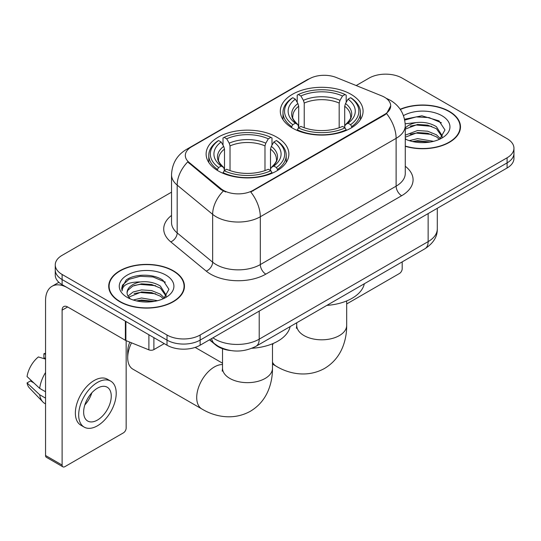 <?xml version="1.0" encoding="UTF-8"?>
<svg xmlns="http://www.w3.org/2000/svg" width="541" height="541" viewBox="0 0 541 541"><rect width="100%" height="100%" fill="white"/><g stroke="black" fill="none" stroke-linecap="round" stroke-linejoin="round"><path stroke-width="0.81" d="M276.762 137.144A41.38 23.892 0 0 0 231.67 131.963A41.38 23.892 0 0 0 206.121 154.036A41.38 23.892 0 0 0 218.239 170.929A41.38 23.892 0 0 0 263.339 176.102A41.38 23.892 0 0 0 288.88 154.036A41.38 23.892 0 0 0 276.762 137.144M350.96 94.303A41.38 23.892 0 0 0 305.868 89.123A41.38 23.892 0 0 0 280.319 111.196A41.38 23.892 0 0 0 292.444 128.089A41.38 23.892 0 0 0 337.537 133.269A41.38 23.892 0 0 0 363.085 111.196A41.38 23.892 0 0 0 350.96 94.303M384.529 97.231A21.079 12.172 0 0 0 381.716 95.872L336.252 77.491A21.079 12.172 0 0 0 309.256 78.858L191.494 146.848A21.079 12.172 0 0 0 185.32 155.456A21.079 12.172 0 0 0 189.127 162.435L220.958 188.681A21.079 12.172 0 0 0 253.134 190.304L384.529 114.449A21.079 12.172 0 0 0 390.703 105.84A21.079 12.172 0 0 0 384.529 97.231M230.554 350.527A23.425 13.525 180 0 1 215.737 344.996L209.468 339.829M405.27 146.307A37.87 21.863 0 0 0 460.486 126.878A37.87 21.863 0 0 0 449.395 111.419A37.87 21.863 0 0 0 400.171 109.268M173.357 270.791A37.87 21.863 0 0 0 132.092 266.05A37.87 21.863 0 0 0 108.714 286.25A37.87 21.863 0 0 0 119.804 301.709A37.87 21.863 0 0 0 161.076 306.443A37.87 21.863 0 0 0 184.447 286.25A37.87 21.863 0 0 0 173.357 270.791M109.106 288.218A37.87 21.863 0 0 0 108.978 288.799M390.703 105.84L386.572 113.59L384.529 115.071L250.76 192.001A27.327 15.777 60 0 1 260.309 216.758A31.229 18.029 180 0 1 216.143 216.758A31.229 18.029 180 0 1 212.647 214.351L177.178 185.11A31.229 18.029 180 0 1 171.531 174.763L171.531 222.581A31.229 18.029 0 0 0 177.178 232.921L212.647 262.169A31.229 18.029 0 0 0 216.143 264.576A31.229 18.029 0 0 0 260.309 264.576L396.12 186.165A31.229 18.029 0 0 0 405.27 173.411L405.27 125.6A31.229 18.029 180 0 1 396.12 138.354A27.327 15.777 -120 0 0 386.572 113.59M171.531 192.163L62.114 255.332A23.425 13.525 0 0 0 55.256 264.894L55.256 275.092A23.425 13.525 0 0 0 62.114 284.654L167.007 345.212L167.007 340.113A23.425 13.525 0 0 0 200.136 340.113L507.093 162.895A23.425 13.525 0 0 0 513.95 153.333A23.425 13.525 0 0 1 507.093 162.895L200.136 340.113A23.425 13.525 0 0 1 167.007 340.113L62.114 279.555L167.007 340.113L167.007 335.014A23.425 13.525 0 0 0 200.136 335.014L507.093 157.796A23.425 13.525 0 0 0 513.95 148.234A23.425 13.525 0 0 0 507.093 138.672L402.193 78.114A23.425 13.525 0 0 0 369.07 78.114L356.188 85.552M55.256 269.993A23.425 13.525 0 0 0 62.114 279.555A23.425 13.525 0 0 1 55.256 269.993M225.692 192.001L220.958 189.607L187.713 161.921A27.327 18.279 129.5 0 0 177.178 185.11L177.178 232.921A7.811 5.221 -50.5 0 1 170.78 241.881A39.04 22.539 180 0 1 171.531 215.433M55.256 264.894A23.425 13.525 0 0 0 62.114 274.456L167.007 335.014M184.19 288.799A37.87 21.863 0 0 0 184.062 288.218M460.229 129.427A37.87 21.863 0 0 0 460.1 128.846M167.007 345.212A23.425 13.525 0 0 0 200.136 345.212L507.093 167.994A23.425 13.525 0 0 0 513.95 158.432L513.95 148.234M405.27 146.056A37.478 21.64 0 0 0 460.1 126.878A37.478 21.64 0 0 0 449.125 111.581A37.478 21.64 0 0 0 400.32 109.492M409.294 140.653L417.571 138.631L433.612 141.323M412.533 141.539L417.571 140.653L430.251 142.026M405.27 135.169L417.571 130.53L427.674 131.206L436.425 134.797L440.442 138.631M405.27 137.198L417.571 132.559L427.674 133.235L436.425 136.826L439.393 139.335M405.209 123.788L416.482 122.557A19.517 11.266 0 0 0 405.27 128.095M416.482 122.557C423.968 121.772 430.616 123.152 436.425 126.702L442.139 135.696L442.004 137.184M405.27 129.103L417.571 124.464L427.674 125.133L436.425 128.724L442.078 136.704M405.27 138.489L406.379 139.564M405.27 139.064A27.327 15.777 0 0 0 441.943 138.036A27.327 15.777 0 0 0 441.943 115.72A27.327 15.777 0 0 0 403.478 115.618M439.718 139.186L444.973 129.948L438.981 120.859L421.892 115.801L404.553 119.236M404.736 120.102L416.178 116.917L429.06 117.586L441.388 122.787M410.146 126.127L416.178 125.012L431.637 126.317M410.146 134.222L416.178 133.106L431.637 134.411M413.053 141.654L416.178 141.201L429.96 142.073M346.686 303.954L399.434 273.503A3.902 2.252 120 0 0 402.193 268.721L402.193 261.885M120.082 301.547A37.478 21.64 0 0 0 160.927 306.24A37.478 21.64 0 0 0 184.062 286.25A37.478 21.64 0 0 0 173.079 270.946A37.478 21.64 0 0 0 132.241 266.26A37.478 21.64 0 0 0 109.106 286.25A37.478 21.64 0 0 0 120.082 301.547M133.255 300.018L141.532 297.996L157.573 300.695M136.494 300.911L141.532 300.025L154.212 301.398M127.994 296.055L133.14 291.978L141.532 289.902L151.636 290.578L160.386 294.169L164.403 297.996M128.67 297.165L141.532 291.924L151.636 292.6L160.386 296.191L163.355 298.706M163.68 298.558L168.934 289.313L162.942 280.231C153.414 273.401 134.533 273.719 126.195 280.001L121.698 288.238L122.124 290.889C122.374 284.951 128.481 281.962 140.444 281.922A19.517 11.266 0 0 0 127.067 292.62A19.517 11.266 0 0 0 128.014 296.089L130.34 298.936M140.444 281.922C147.93 281.137 154.577 282.524 160.386 286.074L166.101 295.061L165.965 296.549M127.067 292.843L127.73 290.449L132.782 286.074L141.532 283.829L151.636 284.505L160.386 288.096L166.04 296.076M165.904 275.092A27.327 15.777 0 0 0 127.263 275.092A27.327 15.777 0 0 0 127.263 297.401A27.327 15.777 0 0 0 165.904 297.401A27.327 15.777 0 0 0 165.904 275.092M121.698 288.427L122.543 285.093L128.988 279.325L140.139 276.282L153.022 276.958L165.35 282.159M134.107 285.499L140.139 284.377L155.598 285.689M134.107 293.594L140.139 292.478L155.598 293.783M137.015 301.026L140.139 300.573L153.915 301.445M291.7 127.649L291.7 126.608L292.809 124.687A37.167 21.457 0 0 1 292.809 97.698L295.366 99.179A33.576 19.381 0 0 0 295.366 123.213L297.888 124.646L298.7 127.662M298.7 126.432L298.7 106.246L297.888 103.527L295.366 99.179M297.219 102.371L297.219 95.148L298.328 94.513A37.167 21.457 0 0 1 345.077 94.513L342.521 95.987A33.576 19.381 0 0 0 300.884 95.987L303.406 100.335L304.225 103.061L304.225 127.744M339.18 127.744L339.18 103.061L339.998 100.335L342.521 95.987M326.865 305.381A42.942 24.791 0 0 0 364.33 283.748M297.219 129.793A38.729 22.357 0 0 0 346.186 129.793L345.077 127.879A37.167 21.457 0 0 1 298.328 127.879L297.219 130.455M346.186 130.455L346.186 129.793M292.809 97.698L291.7 98.334A38.729 22.357 0 0 0 282.977 112.467A38.729 22.357 0 0 0 291.7 126.608M345.077 94.513L346.186 95.148L346.186 102.371M298.328 127.879L300.884 126.405A33.576 19.381 0 0 0 342.521 126.405L345.077 127.879M295.366 123.213L292.809 124.687M300.884 95.987L298.328 94.513M297.888 103.527A30.032 17.339 0 0 0 297.888 124.646L298.03 124.741C293.763 120.616 292.025 117.816 292.816 116.342A28.889 16.676 0 0 1 298.7 106.246M351.704 126.608A38.729 22.357 0 0 0 360.428 112.467A38.729 22.357 0 0 0 351.704 98.334L350.595 97.698A37.167 21.457 0 0 1 350.595 124.687L351.704 126.608L351.704 127.649M350.595 124.687L348.039 123.213A33.576 19.381 0 0 0 348.039 99.179L350.595 97.698M348.039 99.179L345.516 103.527L344.705 106.246L344.705 126.432L345.516 124.646L348.039 123.213M344.705 106.246A28.889 16.676 0 0 1 350.588 116.342C351.373 117.823 349.635 120.623 345.374 124.741L345.516 124.646A30.032 17.339 0 0 0 345.516 103.527M344.705 127.662L344.705 126.432M131.524 342.825A24.987 14.424 120 0 0 127.703 357.709L127.703 351.339A17.177 9.914 -60 0 1 129.847 342.149M127.703 357.709A24.987 14.424 120 0 0 132.876 369.151L201.888 408.989A24.987 14.424 -60 0 1 198.053 388.972A24.987 14.424 -60 0 1 214.378 366.954A24.987 14.424 -60 0 1 222.52 364.546M217.496 170.483L217.496 169.441L218.611 167.527A37.167 21.457 0 0 1 218.611 140.538L221.161 142.013A33.576 19.381 0 0 0 221.161 166.053L223.69 167.487L224.501 170.503M224.501 169.272L224.501 149.086L223.69 146.361L221.161 142.013M223.02 145.211L223.02 137.989L224.13 137.353A37.167 21.457 0 0 1 270.879 137.353L268.322 138.827A33.576 19.381 0 0 0 226.686 138.827L229.208 143.176L230.026 145.901L230.026 170.584M264.982 170.584L264.982 145.901L265.8 143.176L268.322 138.827M251.95 348.262A42.942 24.791 0 0 0 290.132 326.588M223.02 172.633A38.729 22.357 0 0 0 271.988 172.633L270.879 170.713A37.167 21.457 0 0 1 224.13 170.713L223.02 173.296M271.988 173.296L271.988 172.633M218.611 140.538L217.496 141.174A38.729 22.357 0 0 0 208.779 155.308A38.729 22.357 0 0 0 217.496 169.441M270.879 137.353L271.988 137.989L271.988 145.211M224.13 170.713L226.686 169.238A33.576 19.381 0 0 0 268.322 169.238L270.879 170.713M221.161 166.053L218.611 167.527M226.686 138.827L224.13 137.353M223.69 146.361A30.032 17.339 0 0 0 223.69 167.487L223.832 167.582C219.565 163.456 217.827 160.657 218.618 159.176A28.889 16.676 0 0 1 224.501 149.086M277.506 169.441A38.729 22.357 0 0 0 286.23 155.308A38.729 22.357 0 0 0 277.506 141.174L276.397 140.538A37.167 21.457 0 0 1 276.397 167.527L277.506 169.441L277.506 170.483M276.397 167.527L273.841 166.053A33.576 19.381 0 0 0 273.841 142.013L276.397 140.538M273.841 142.013L271.318 146.361L270.5 149.086L270.5 169.272L271.318 167.487L273.841 166.053M270.5 149.086A28.889 16.676 0 0 1 276.39 159.176C277.175 160.663 275.437 163.463 271.176 167.582L271.318 167.487A30.032 17.339 0 0 0 271.318 146.361M270.5 170.503L270.5 169.272M153.894 337.645L153.894 349.601L164.248 343.623M125.363 321.171L67.639 287.839A31.229 18.029 -120 0 0 52.024 286.297A31.229 18.029 -120 0 0 45.552 300.593L45.552 455.502L62.114 465.064L62.114 310.155A7.811 4.511 60 0 1 63.73 306.578A7.811 4.511 60 0 1 67.639 306.963L125.363 340.296L125.363 321.171A3.902 2.252 0 0 0 125.884 321.422M62.114 465.064A3.902 2.252 120 0 0 62.925 466.849L46.364 457.287A3.902 2.252 -60 0 1 45.552 455.502M62.925 466.849A3.902 2.252 120 0 0 64.873 466.66L123.395 432.868A3.902 2.252 120 0 0 126.154 428.087L126.154 340.654M153.894 349.601A3.902 2.252 180 0 1 148.897 349.851L125.884 340.546A3.902 2.252 180 0 1 125.363 340.296M97.448 420.059A19.517 11.266 120 0 0 110.202 402.856A19.517 11.266 120 0 0 107.206 387.214A19.517 11.266 120 0 0 97.448 388.181A19.517 11.266 120 0 0 84.694 405.385A19.517 11.266 120 0 0 87.689 421.026A19.517 11.266 120 0 0 97.448 420.059M84.836 404.925A19.517 11.266 120 0 0 91.842 392.793M45.552 354.254L43.895 353.746L43.895 357.669L45.552 358.629M110.722 381.128L107.409 379.221A26.543 15.324 120 0 0 94.134 380.533A26.543 15.324 120 0 0 76.795 403.924A26.543 15.324 120 0 0 80.866 425.199L84.173 427.106A26.543 15.324 120 0 0 97.448 425.794A26.543 15.324 120 0 0 114.787 402.403A26.543 15.324 120 0 0 110.722 381.128A26.543 15.324 120 0 0 97.448 382.446A26.543 15.324 120 0 0 80.109 405.838A26.543 15.324 120 0 0 84.173 427.106M45.552 372.506A25.765 14.878 120 0 0 39.689 388.377L27.05 376.556A20.301 11.719 120 0 1 38.377 356.938L45.552 359.116M45.552 391.765L39.689 388.377M33.887 382.954L30.445 380.965L27.05 382.927L39.689 394.754L45.552 398.142M39.689 394.754A25.765 14.878 120 0 0 42.867 401.949A25.765 14.878 120 0 0 44.815 403.485L45.552 403.911M45.552 353.287A20.301 11.719 120 0 0 43.895 353.746M27.05 382.927A20.301 11.719 120 0 0 29.451 387.978L42.867 401.949M189.127 162.435L189.127 163.362M220.958 188.681L220.958 189.607M253.134 190.304L253.134 190.932M384.529 114.449L384.529 115.071M265.834 274.138A7.811 4.511 60 0 1 260.309 264.576L260.309 216.758L396.12 138.354L396.12 186.165A7.811 4.511 60 0 0 401.645 195.727L265.834 274.138A39.04 22.539 180 0 1 210.625 274.138A39.04 22.539 180 0 1 206.249 271.129L170.78 241.881M405.27 125.6C404.742 114.374 399.806 105.955 390.46 100.342L386.517 98.421A27.327 12.795 112 0 0 386.152 98.286M189.167 148.444A27.327 15.777 -120 0 0 186.334 149.505C176.995 155.118 172.058 163.538 171.531 174.763M186.334 149.505L306.963 79.865A27.327 15.777 60 0 1 309.033 78.986M223.291 191.054A27.327 18.279 129.5 0 0 212.647 214.351L212.647 262.169A7.811 5.221 -50.5 0 1 206.249 271.129M405.27 166.263A39.04 22.539 180 0 1 401.645 195.727M200.136 335.014L200.136 345.212M507.093 157.796L507.093 167.994M62.114 274.456L62.114 284.654M212.944 337.821A31.229 18.029 0 0 0 215.041 339.16A31.229 18.029 0 0 0 259.207 339.16L428.141 241.624A31.229 18.029 0 0 0 437.29 228.877C437.52 236.627 433.388 243.254 424.908 248.772L255.974 346.308A15.615 9.014 60 0 0 259.207 339.16L259.207 311.109M428.141 213.573L428.141 241.624A15.615 9.014 60 0 1 424.908 248.772M211.68 338.551A15.615 10.441 129.5 0 0 214.398 343.63L209.658 339.714M346.686 300.931L346.686 325.391A24.987 14.424 180 0 1 339.369 335.589A24.987 14.424 180 0 1 304.035 335.589A24.987 14.424 180 0 1 296.718 325.391L296.394 328.34M346.686 325.391C346.727 333.371 345.286 340.877 342.372 347.897C338.625 356.735 332.661 363.593 324.492 368.475C307.058 378.078 288.427 373.669 276.086 366.156A24.987 14.424 -60 0 1 272.488 362.227M272.488 345.381A24.987 14.424 -60 0 1 273.144 343.488M339.18 103.061A28.889 16.676 0 0 0 304.225 103.061M339.998 100.335A30.032 17.339 0 0 0 303.406 100.335M272.488 343.772L272.488 368.232A24.987 14.424 180 0 1 265.171 378.43A24.987 14.424 180 0 1 229.837 378.43A24.987 14.424 180 0 1 222.52 368.232L222.189 371.173M264.982 145.901A28.889 16.676 0 0 0 230.026 145.901M265.8 143.176A30.032 17.339 0 0 0 229.208 143.176M62.114 310.155L67.639 306.963M125.884 321.469L125.884 340.546M148.897 349.851L148.897 334.757M306.963 79.865L311.968 77.532M386.517 98.421L386.105 98.252M255.974 346.308C243.409 352.624 230.838 352.624 218.273 346.308L214.398 343.63M437.29 228.877L437.29 208.292M460.1 130.009L460.1 126.878M184.062 289.381L184.062 286.25M109.106 289.381L109.106 286.25M276.086 366.156L272.488 364.073M282.977 119.615L282.977 112.467M360.428 119.615L360.428 112.467M296.718 322.781L296.718 325.391M272.488 368.232C272.529 376.211 271.088 383.711 268.174 390.737C264.421 399.576 258.463 406.433 250.294 411.309C232.86 420.918 214.229 416.502 201.888 408.989M208.779 162.456L208.779 155.308M286.23 162.456L286.23 155.308M222.52 363.207L195.152 347.403M222.52 348.715L222.52 368.232M52.024 286.297L58.888 282.328"/></g></svg>
